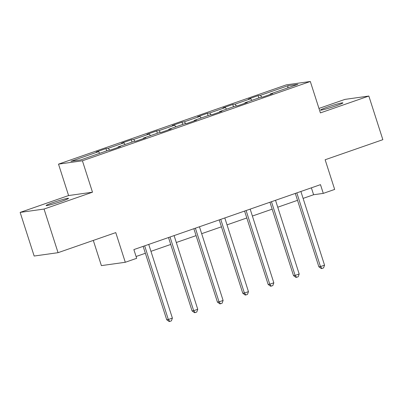 <?xml version="1.0" encoding="UTF-8"?>
<svg xmlns="http://www.w3.org/2000/svg" width="403" height="403" viewBox="0 0 403 403"><rect width="100%" height="100%" fill="white"/><g stroke="black" fill="none" stroke-linecap="round" stroke-linejoin="round"><path stroke-width="0.6" d="M61.432 201.379A11.758 0.761 -17.8 0 0 68.49 198.367A11.758 0.761 -17.8 0 0 53.161 202.538A11.758 0.761 -17.8 0 0 46.103 205.555A11.758 0.761 -17.8 0 0 61.432 201.379M335.83 105.908A11.758 0.761 -17.8 0 0 342.888 102.891A11.758 0.761 -17.8 0 0 327.563 107.067A11.758 0.761 -17.8 0 0 320.501 110.079A11.758 0.761 -17.8 0 0 335.83 105.908M93.3 240.42L101.39 265.617L125.293 262.272L136.672 258.313L133.872 249.588L320.486 184.655L323.287 193.385L334.666 189.425L325.14 159.754L382.85 139.675L368.841 96.045L344.943 99.395L318.964 108.432M20.15 212.401L34.159 256.031L58.057 252.681L44.048 209.051L92.494 192.201L82.408 160.787L58.506 164.132L68.591 195.546L20.15 212.401L44.048 209.051M82.408 160.787L310.315 81.487L286.412 84.837L58.506 164.132M288.09 85.713L260.454 95.33L258.096 95.662L248.344 99.052L250.701 98.725L235.095 104.155L232.738 104.483L222.985 107.878L225.342 107.546L209.736 112.976L207.379 113.308L197.626 116.699L199.984 116.371L184.378 121.802L182.02 122.129L172.267 125.524L174.625 125.192L159.019 130.622L156.661 130.955L146.909 134.35L149.266 134.018L133.66 139.448L131.302 139.776L121.55 143.171L123.907 142.843L108.301 148.269L105.944 148.601L96.191 151.996L98.549 151.664L70.913 161.281L80.731 159.905L108.367 150.289L110.724 149.961L120.477 146.566L118.119 146.899L133.725 141.468L136.083 141.136L145.836 137.74L143.478 138.073L159.084 132.642L161.442 132.315L171.194 128.92L168.837 129.247L184.443 123.822L186.801 123.489L196.553 120.094L194.196 120.426L209.802 114.996L212.159 114.669L221.912 111.273L219.554 111.601L235.161 106.175L237.518 105.843L247.271 102.448L244.913 102.78L260.519 97.35L262.877 97.017L272.63 93.627L270.272 93.954L297.908 84.343L288.09 85.713L287.677 87.899M118.094 147.392L118.119 146.899M108.301 148.269L109.641 150.112M123.907 142.843L125.091 144.47M143.453 138.572L143.478 138.073M133.66 139.448L135 141.287M149.266 134.018L150.45 135.645M168.812 129.746L168.837 129.247M159.019 130.622L160.359 132.466M174.625 125.192L175.814 126.824M194.175 120.925L194.196 120.426M184.378 121.802L185.718 123.64M199.984 116.371L201.173 117.998M219.534 112.099L219.554 111.601M209.736 112.976L211.076 114.82M225.342 107.546L226.531 109.178M244.893 103.279L244.913 102.78M235.095 104.155L236.44 105.994M250.701 98.725L251.89 100.352M270.252 94.453L270.272 93.954M260.454 95.33L261.799 97.173M125.293 262.272L115.767 232.607L58.057 252.681M310.315 81.487L320.4 112.9L368.841 96.045M303.106 198.392L313.599 194.74L323.287 193.385M136.088 256.499L145.367 253.27M150.949 251.331L170.726 244.45M176.307 242.505L196.085 235.624M201.666 233.685L221.443 226.803M227.03 224.859L246.807 217.978M252.389 216.038L272.166 209.157M277.748 207.213L297.525 200.331M98.549 151.664L99.732 153.291M311.378 187.823L313.599 194.74M258.096 95.662L258.827 97.939M232.738 104.483L233.468 106.76M207.379 113.308L208.109 115.585M182.02 122.129L182.75 124.406M156.661 130.955L157.392 133.232M131.302 139.776L132.033 142.052M105.944 148.601L106.674 150.878M92.494 192.201L68.591 195.546M295.303 193.42L318.864 266.796L320.476 266.569L296.83 192.921A1.839 1.718 82 0 0 296.82 192.891M324.541 265.154L323.564 267.914L321.942 268.479L320.476 266.569L324.541 265.154L300.895 191.506A1.839 1.718 82 0 1 300.885 191.475M321.942 268.479L321.292 268.569L318.864 266.796M269.945 202.241L293.505 275.617L295.117 275.39L271.471 201.747A1.839 1.718 82 0 0 271.461 201.712M299.182 273.98L298.205 276.74L296.583 277.304L295.117 275.39L299.182 273.98L275.536 200.331A1.839 1.718 82 0 1 275.526 200.301M296.583 277.304L295.933 277.395L293.505 275.617M244.586 211.066L268.146 284.442L269.758 284.216L246.112 210.568A1.839 1.718 82 0 0 246.102 210.537M273.823 282.8L272.846 285.561L271.224 286.13L269.758 284.216L273.823 282.8L250.177 209.157A1.839 1.718 82 0 1 250.167 209.122M271.224 286.13L270.574 286.216L268.146 284.442M219.227 219.887L242.782 293.263L244.399 293.036L220.753 219.393A1.839 1.718 82 0 0 220.743 219.363M248.465 291.626L247.487 294.386L245.86 294.951L244.399 293.036L248.465 291.626L224.819 217.978A1.839 1.718 82 0 1 224.809 217.947M245.86 294.951L245.215 295.041L242.782 293.263M193.868 228.713L217.424 302.089L219.041 301.862L195.395 228.214A1.839 1.718 82 0 0 195.384 228.184M223.106 300.447L222.129 303.207L220.501 303.776L219.041 301.862L223.106 300.447L199.46 226.803A1.839 1.718 82 0 1 199.45 226.768M220.501 303.776L219.857 303.867L217.424 302.089M168.509 237.533L192.065 310.909L193.682 310.688L170.036 237.04A1.839 1.718 82 0 0 170.026 237.009M197.747 309.272L196.77 312.033L195.143 312.597L193.682 310.688L197.747 309.272L174.101 235.624A1.839 1.718 82 0 1 174.091 235.594M195.143 312.597L194.498 312.688L192.065 310.909M143.151 246.359L166.706 319.735L168.323 319.508L144.677 245.86A1.839 1.718 82 0 0 144.667 245.83M172.388 318.093L171.411 320.853L169.784 321.423L168.323 319.508L172.388 318.093L148.742 244.45A1.839 1.718 82 0 1 148.732 244.414M169.784 321.423L169.139 321.513L166.706 319.735"/></g></svg>
